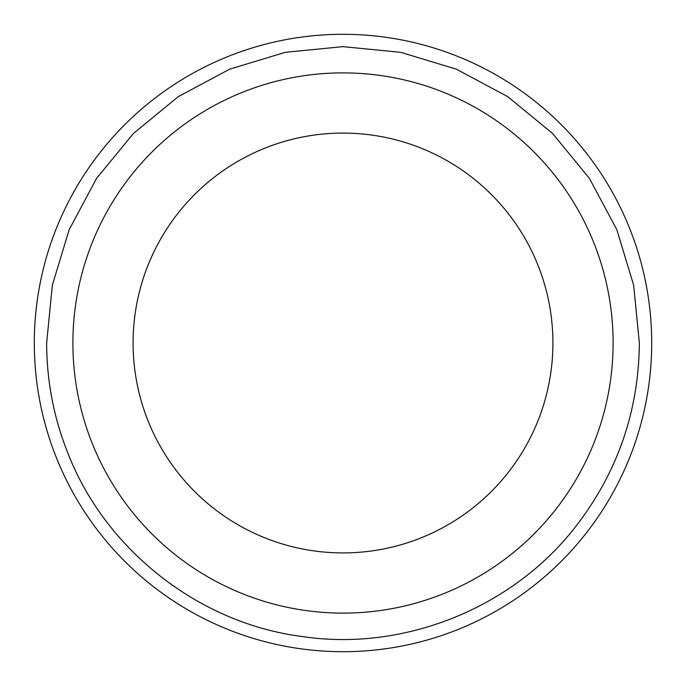 <?xml version="1.0" encoding="UTF-8"?>
<svg xmlns="http://www.w3.org/2000/svg" width="686" height="686" viewBox="0 0 686 686"><rect width="100%" height="100%" fill="white"/><g stroke="black" fill="none" stroke-linecap="round" stroke-linejoin="round"><path stroke-width="1.03" d="M34.3 343A308.7 308.7 0 0 1 343 34.3A308.7 308.7 0 0 1 651.7 343A308.7 308.7 0 0 1 343 651.7A308.7 308.7 0 0 1 34.3 343M613.113 343A270.113 270.113 0 0 0 343 72.888A270.113 270.113 0 0 0 72.888 343A270.113 270.113 0 0 0 343 613.113A270.113 270.113 0 0 0 613.113 343M133.084 343A209.916 209.916 0 0 1 343 133.084A209.916 209.916 0 0 1 552.916 343A209.916 209.916 0 0 1 343 552.916A209.916 209.916 0 0 1 133.084 343M46.648 343C46.717 380.679 53.654 417.037 67.46 452.091C104.726 549.237 198.134 622.939 301.24 636.394C404.011 652.24 514.268 607.53 577.166 524.636C618.026 470.982 638.752 410.434 639.352 343L633.658 285.187L616.791 229.596L589.411 178.36L552.556 133.453L507.649 96.597L456.422 69.209L400.83 52.342L343.009 46.648L285.196 52.342L229.596 69.209L178.351 96.589L133.444 133.453L96.589 178.36L69.209 229.587L52.342 285.187L46.648 343"/></g></svg>
